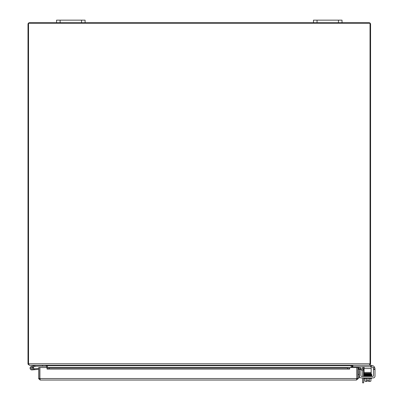 <?xml version="1.0" encoding="UTF-8"?>
<svg xmlns="http://www.w3.org/2000/svg" width="403" height="403" viewBox="0 0 403 403"><rect width="100%" height="100%" fill="white"/><g stroke="black" fill="none" stroke-linecap="round" stroke-linejoin="round"><path stroke-width="0.6" d="M81.522 22.719L85.093 22.719L85.093 20.15L85.093 22.719L85.093 20.15L56.546 20.15L56.546 22.719L81.522 22.719L81.522 20.15M338.449 22.719L342.021 22.719L342.021 20.15L313.474 20.15L313.474 22.719L338.449 22.719L338.449 20.15M363.632 366.775A1.783 1.783 0 0 1 363.657 367.073L363.657 368.992M363.657 370.05L363.657 376.427M362.599 377.913L362.599 382.85L363.657 382.85L363.657 377.913M362.599 368.992L362.599 367.239A0.892 0.892 0 0 0 362.468 366.775M362.599 376.427L362.599 370.05M46.295 365.325L47.463 366.131L47.463 367.551M56.546 22.719L29.5 22.719A1.501 1.501 0 0 0 27.998 24.22L27.998 363.788A1.501 1.501 0 0 0 28.069 364.241L29.5 365.289L28.527 364.131L28.527 23.248L370.04 23.248L370.04 364.131L369.153 365.289L29.409 365.289M351.099 367.551L351.099 366.131L352.534 365.289M46.033 365.289L47.07 365.733L351.995 365.733L351.995 367.551M28.069 364.241L28.527 364.095M370.04 364.095L370.498 364.241L369.062 365.289L370.755 365.289L370.755 366.775L371.183 366.775L371.183 365.289L370.755 365.289M370.755 366.775L352.444 366.775L352.444 365.294L351.995 365.733M351.421 365.813L351.995 365.813M46.567 367.551L46.567 365.733M47.146 365.813L46.567 365.813M370.498 364.241A1.501 1.501 0 0 0 370.569 363.788L370.569 24.22A1.501 1.501 0 0 0 369.062 22.719L342.021 22.719M313.474 22.719L85.093 22.719M356.841 376.467A1.783 1.783 0 0 1 356.841 377.933M39.892 376.467A1.783 1.783 0 0 0 39.892 377.933M358.055 378.09L359.108 378.09L359.108 374.523L358.055 374.523M359.385 370.292A0.892 0.892 0 0 0 359.108 370.941L359.108 374.523M359.839 368.992L363.571 368.992L363.571 370.05L360.871 370.05M358.055 370.775A1.783 1.783 0 0 1 359.385 369.047M363.571 370.05L364.05 370.05M364.05 368.992L363.571 368.992M38.678 378.538L38.678 367.551L39.736 367.551L39.736 378.538L38.678 378.538L40.179 380.044L39.892 378.538L39.892 367.551L47.025 367.551L47.03 368.619L49.171 368.992L49.171 367.949L47.03 367.551L349.703 367.551L347.562 367.949L347.562 368.992L349.703 368.619L349.703 367.551L349.703 369.057L47.03 369.057L47.025 367.551M358.599 368.619L360.705 368.992L360.892 367.949L358.781 367.581L358.579 368.614A0.448 0.448 0 0 0 358.055 369.057M358.579 368.614L358.761 367.576A1.501 1.501 0 0 0 358.055 367.622M347.562 368.992L49.171 368.992M349.703 368.619L349.703 369.057M47.03 368.619L47.025 369.057M347.562 367.949L49.171 367.949M349.703 367.551L356.841 367.551L356.841 378.538L356.549 380.044L40.179 380.044M358.005 378.916L356.549 378.986L356.998 378.538L356.998 367.551L358.055 367.551L358.055 378.538L356.549 380.044M38.728 378.916L40.179 378.986L39.736 378.538M356.998 378.538L358.055 378.538M42.552 365.289L42.552 366.181L36.26 366.181L33.142 366.916A1.783 1.783 0 0 1 33.363 367.204L32.391 367.435A0.892 0.892 0 0 1 32.416 368.831A0.892 0.892 0 0 1 31.051 368.544A0.892 0.892 0 0 1 31.641 367.274L34.416 366.614M33.363 367.204A1.783 1.783 0 0 1 32.623 369.752A1.783 1.783 0 0 1 30.165 368.74A1.783 1.783 0 0 1 31.434 366.408L36.154 365.289M42.552 366.181L46.123 366.181L46.123 365.294M31.434 366.408L36.104 365.294M33.464 368.896L34.487 368.81L34.562 369.697L32.003 369.919M31.641 367.274A0.892 0.892 0 0 1 32.391 367.435A0.892 0.892 0 0 0 31.641 367.274A0.892 0.892 0 0 1 32.391 367.435A0.892 0.892 0 0 0 31.641 367.274A0.892 0.892 0 0 1 32.391 367.435A0.892 0.892 0 0 0 30.991 367.894A0.892 0.892 0 0 0 31.928 369.032M38.678 369.339L34.562 369.697M38.678 368.443L34.487 368.81M31.993 368.987A0.856 0.856 0 0 0 32.502 367.591A0.856 0.856 0 0 0 31.041 367.848A0.856 0.856 0 0 0 31.993 368.987M359.385 368.992L360.871 368.992L359.385 368.992L360.871 368.992L359.385 368.992L359.385 369.42L360.871 369.42L360.871 368.992M371.435 365.425L371.435 365.425A3.567 3.567 0 0 1 374.704 367.566L375.002 368.992L373.521 368.992L373.521 375.536A0.892 0.892 0 0 1 372.624 376.427A0.892 0.892 0 0 0 373.521 375.536M373.521 369.42L375.002 369.42L375.002 376.13A1.783 1.783 0 0 1 373.218 377.913L361.174 377.913A1.783 1.783 0 0 1 359.385 376.13L359.385 369.42M360.871 375.536A0.892 0.892 0 0 0 361.763 376.427A0.892 0.892 0 0 1 360.871 375.536L360.871 369.42M362.514 377.913L361.174 377.913M367.304 381.339L365.521 381.339A3.783 1.894 -90 0 0 366.292 381.006A3.783 3.783 0 0 0 367.304 381.298L367.304 379.898L368.372 379.898L368.372 381.298A3.783 3.783 0 0 0 369.385 381.006A3.783 1.894 90 0 0 370.156 381.339L368.372 381.339M369.622 373.324L369.622 373.692L370.851 373.662L370.861 374.075L370.846 373.662M370.987 374.075L371.521 374.044L370.851 374.075L370.861 374.493L370.851 374.075L365.627 374.18L368.725 374.125L365.627 374.18L365.632 374.594L365.904 374.175L365.627 374.18C363.602 374.246 363.33 374.417 364.811 374.699M364.05 373.324L371.183 373.324L371.183 372.432L364.05 372.432L364.05 373.324M364.05 366.775L364.05 372.432M364.05 368.559L371.183 368.559L371.183 366.775M371.183 368.559L371.183 372.432M375.002 376.13L375.002 368.992L373.521 368.992L373.118 367.566A1.783 1.783 0 0 0 371.732 366.906L371.183 366.906M372.624 376.427L361.763 376.427M374.966 368.478L375.002 368.992M367.304 379.898L368.372 379.898M369.385 378.629L369.385 381.006M366.292 378.629L366.292 381.006M370.156 381.339L370.513 381.339L370.156 381.339A3.783 1.894 90 0 0 370.926 381.006L370.926 378.629M365.521 381.339L365.163 381.339L365.521 381.339A3.783 1.894 -90 0 1 364.745 381.006A4.635 4.635 0 0 0 365.163 381.339M369.622 374.533L369.622 374.105M364.745 378.629L364.745 381.006M364.126 377.913L364.126 378.629L371.551 378.629L371.551 377.913M371.022 375.999L364.267 375.999L364.267 376.427M371.405 376.427L371.405 375.999M370.271 374.09L365.904 374.175M371.022 375.984L370.861 376.19L370.851 375.777L371.022 375.984M370.689 375.566L371.521 375.329L371.521 375.722L370.987 375.697M60.112 22.719L60.112 20.15M317.04 22.719L317.04 20.15M28.527 363.788L370.04 363.788M349.703 367.576L47.03 367.576M39.892 378.538L356.841 378.538M352.872 366.775L352.872 365.289M374.704 367.566L373.118 367.566M371.022 374.704L370.689 374.704L371.022 374.704M364.07 375.525L364.005 375.918L365.516 375.999L363.889 375.732C363.481 375.5 365.803 375.374 370.851 375.359L370.861 375.777L364.151 375.934L364.151 375.536L364.151 375.934M371.022 375.143L370.689 375.143L371.022 375.143M366.055 373.324L366.055 373.757L363.909 373.949L364.131 375.097L364.01 374.694L371.611 374.447L371.642 374.044L370.987 373.999M370.987 374.412L371.521 374.437L371.521 374.044L370.851 374.075L371.521 374.044M364.151 374.231L364.156 373.838M370.992 374.83L371.521 374.861L371.521 374.468L364.151 374.649L364.156 374.251L364.826 374.286M364.307 374.881L371.47 374.886L371.596 374.452L371.768 375.188L364.156 375.515L364.156 375.122L364.156 375.515M371.521 376.14L371.521 375.742L371.521 376.14M371.773 375.042L371.783 375.939L370.861 376.19M370.992 375.269L371.521 375.299L371.465 374.911M371.37 375.102L370.851 374.936L371.37 375.102M370.513 381.339A4.635 4.635 0 0 0 370.926 381.006M370.861 374.075L367.46 374.145M370.851 373.662L364.035 373.838L364.065 374.241M371.581 375.314L371.783 375.525L370.861 375.777M364.826 375.153L364.156 375.122M370.851 374.936L363.889 375.319"/></g></svg>
